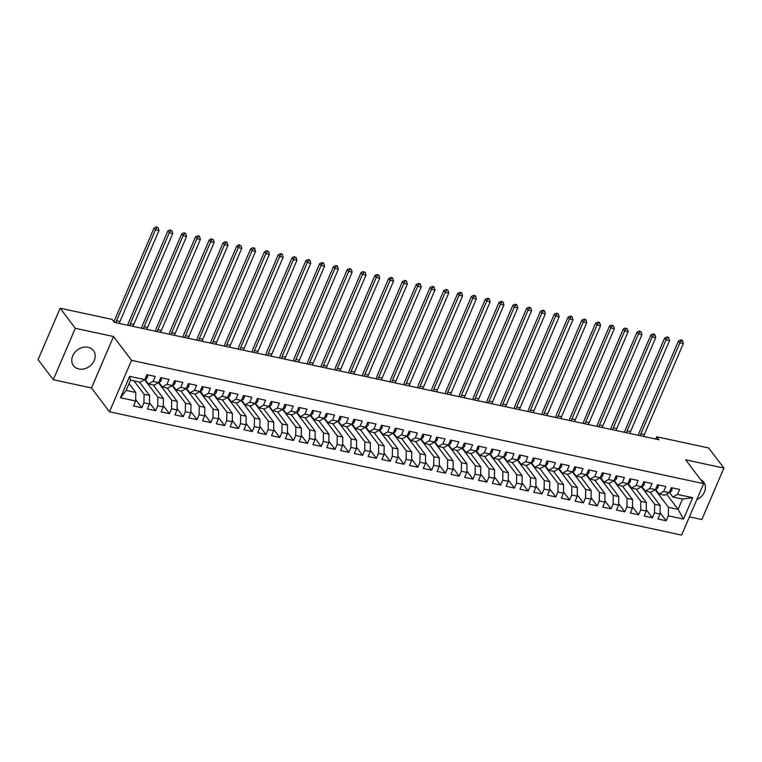 <?xml version="1.0" encoding="UTF-8"?>
<svg xmlns="http://www.w3.org/2000/svg" width="762" height="762" viewBox="0 0 762 762"><rect width="100%" height="100%" fill="white"/><g stroke="black" fill="none" stroke-linecap="round" stroke-linejoin="round"><path stroke-width="1.14" d="M88.125 347.301A12.516 10.192 142.9 0 0 74.619 352.673A12.516 10.192 142.9 0 0 73.495 365.693A12.516 10.192 142.9 0 0 78.829 368.998A12.516 10.192 142.9 0 0 92.345 363.626A12.516 10.192 142.9 0 0 93.469 350.606A12.516 10.192 142.9 0 0 88.125 347.301M689.429 516.846L701.85 519.522L723.9 468.078L708.727 447.989L656.701 436.778L655.73 439.055M109.48 411.785L681.609 535.095L703.659 483.651L131.531 360.34L109.48 411.785L91.497 387.972L113.548 336.528L75.324 328.298L53.273 379.733L91.497 387.972M53.273 379.733L38.1 359.645L60.15 308.2L75.324 328.298M120.472 397.754L129.645 376.342L144.828 379.609L140.198 382.2L130.54 380.114L126.13 390.401L120.472 397.754L135.646 401.022L133.531 405.955L141.818 407.746L143.932 402.803L149.447 403.993L147.333 408.927L155.61 410.718L157.734 405.784L163.249 406.975L161.134 411.909L169.412 413.69L171.526 408.756L177.051 409.946L174.936 414.88L183.213 416.662L185.328 411.728L190.852 412.918L188.728 417.852L197.015 419.643L199.13 414.699L204.645 415.89L202.53 420.824L210.807 422.615L212.931 417.681L218.446 418.871L216.332 423.805L224.609 425.587L226.724 420.653L232.248 421.843L230.134 426.777L238.411 428.558L240.525 423.624L246.05 424.815L243.935 429.749L252.212 431.54L254.327 426.596L259.842 427.787L257.727 432.721L266.014 434.511L268.129 429.577L273.644 430.759L271.529 435.702L279.806 437.483L281.921 432.549L287.445 433.74L285.331 438.674L293.608 440.455L295.723 435.521L301.247 436.712L299.133 441.646L307.41 443.427L309.524 438.493L315.039 439.684L312.925 444.617L321.212 446.408L323.326 441.474L328.841 442.655L326.727 447.599L335.004 449.38L337.128 444.446L342.643 445.637L340.528 450.571L348.805 452.352L350.92 447.418L356.445 448.608L354.33 453.542L362.607 455.324L364.722 450.39L370.246 451.58L368.122 456.514L376.409 458.305L378.523 453.361L384.038 454.552L381.924 459.496L390.201 461.277L392.325 456.343L397.84 457.533L395.726 462.467L404.003 464.248L406.117 459.315L411.642 460.505L409.527 465.439L417.805 467.22L419.919 462.286L425.444 463.477L423.329 468.411L431.606 470.202L433.721 465.258L439.236 466.449L437.121 471.392L445.408 473.173L447.523 468.239L453.038 469.43L450.923 474.364L459.2 476.145L461.315 471.211L466.839 472.402L464.725 477.336L473.002 479.117L475.117 474.183L480.641 475.374L478.526 480.308L486.804 482.098L488.918 477.155L494.433 478.346L492.319 483.289L500.605 485.07L502.72 480.136L508.235 481.327L506.12 486.261L514.398 488.042L516.522 483.108L522.037 484.299L519.922 489.233L528.199 491.014L530.314 486.08L535.838 487.27L533.724 492.204L542.001 493.995L544.116 489.052L549.64 490.242L547.516 495.176L555.803 496.967L557.917 492.033L563.432 493.224L561.318 498.158L569.595 499.939L571.719 495.005L577.234 496.195L575.12 501.129L583.397 502.91L585.511 497.977L591.036 499.167L588.921 504.101L597.198 505.892L599.313 500.948L604.837 502.139L602.723 507.073L611 508.864L613.115 503.93L618.63 505.111L616.515 510.054L624.802 511.835L626.916 506.901L632.431 508.092L630.317 513.026L638.594 514.807L640.709 509.873L646.233 511.064L644.119 515.998L652.396 517.789L654.51 512.845L660.035 514.036L657.92 518.97L666.198 520.76L660.054 512.626M666.579 494.1L678.104 509.368L683.495 519.093L692.668 497.681L677.485 494.414L679.609 489.471L671.322 487.69L669.207 492.623L663.692 491.433L665.807 486.499L657.53 484.718L655.406 489.652L649.891 488.461L652.005 483.527L643.728 481.746L641.614 486.68L636.089 485.489L638.204 480.555L629.926 478.765L627.812 483.708L622.287 482.517L624.402 477.574L616.125 475.793L614.01 480.727L608.495 479.536L610.61 474.602L602.323 472.821L600.208 477.755L594.693 476.564L596.808 471.63L588.531 469.849L586.416 474.783L580.892 473.593L583.006 468.659L574.729 466.868L572.614 471.811L567.09 470.621L569.204 465.677L560.927 463.896L558.813 468.83L553.298 467.639L555.412 462.705L547.126 460.924L545.011 465.858L539.496 464.668L541.611 459.734L533.333 457.952L531.209 462.886L525.694 461.696L527.809 456.762L519.532 454.971L517.417 459.915L511.893 458.724L514.007 453.79L505.73 451.999L503.615 456.933L498.091 455.743L500.215 450.809L491.928 449.028L489.814 453.962L484.299 452.771L486.413 447.837L478.136 446.056L476.012 450.99L470.497 449.799L472.611 444.865L464.334 443.074L462.22 448.018L456.695 446.827L458.81 441.893L450.533 440.103L448.418 445.037L442.893 443.855L445.008 438.912L436.731 437.131L434.616 442.065L429.101 440.874L431.216 435.94L422.929 434.159L420.815 439.093L415.3 437.902L417.414 432.968L409.137 431.178L407.022 436.121L401.498 434.931L403.612 429.997L395.335 428.206L393.221 433.14L387.696 431.959L389.811 427.015L381.533 425.234L379.419 430.168L373.904 428.977L376.018 424.043L367.732 422.262L365.617 427.196L360.102 426.006L362.217 421.072L353.939 419.291L351.815 424.224L346.3 423.034L348.415 418.1L340.138 416.309L338.023 421.243L332.499 420.062L334.613 415.119L326.336 413.337L324.221 418.271L318.697 417.081L320.821 412.147L312.534 410.366L310.42 415.3L304.905 414.109L307.019 409.175L298.742 407.394L296.618 412.328L291.103 411.137L293.218 406.203L284.94 404.412L282.826 409.356L277.301 408.165L279.416 403.222L271.139 401.441L269.024 406.375L263.5 405.184L265.614 400.25L257.337 398.469L255.222 403.403L249.707 402.212L251.822 397.278L243.535 395.497L241.421 400.431L235.906 399.24L238.02 394.306L229.743 392.516L227.628 397.459L222.104 396.269L224.219 391.325L215.941 389.544L213.827 394.478L208.302 393.287L210.417 388.353L202.14 386.572L200.025 391.506L194.51 390.315L196.625 385.382L188.338 383.6L186.223 388.534L180.708 387.344L182.823 382.41L174.546 380.619L172.422 385.562L166.907 384.372L169.021 379.428L160.744 377.647L158.629 382.581L153.105 381.391L155.219 376.457L146.942 374.675L144.828 379.609M683.495 519.093L668.312 515.826L666.198 520.76M60.15 308.2L112.176 319.421L114.424 322.393L658.949 439.75L656.701 436.778M650.024 492.071L660.168 505.501L654.644 504.311L641.413 486.785M660.035 514.036L660.168 505.501M654.51 512.845L654.644 504.311M692.668 497.681L682.514 499.081L672.856 496.995L669.331 492.328M677.485 494.414L672.856 496.995M636.232 489.099L646.367 502.529L640.852 501.339L627.612 483.813M646.233 511.064L646.367 502.529M640.709 509.873L640.852 501.339M669.207 492.623L664.578 495.214L659.054 494.024L655.539 489.356M663.692 491.433L659.054 494.024M622.43 486.127L632.565 499.548L627.05 498.358L613.81 480.841M632.431 508.092L632.565 499.548M626.916 506.901L627.05 498.358M655.406 489.652L650.777 492.233L645.262 491.052L641.737 486.385M649.891 488.461L645.262 491.052M608.628 483.156L618.773 496.576L613.248 495.386L600.018 477.869M618.63 505.111L618.773 496.576M613.115 503.93L613.248 495.386M641.614 486.68L636.975 489.261L631.46 488.071L628.05 483.137M636.089 485.489L631.46 488.071M594.827 480.184L604.971 493.605L599.446 492.414L586.216 474.888M604.837 502.139L604.971 493.605M599.313 500.948L599.446 492.414M627.812 483.708L623.183 486.289L617.658 485.099L614.134 480.431M622.287 482.517L617.658 485.099M581.035 477.202L591.169 490.633L585.654 489.442L572.414 471.916M591.036 499.167L591.169 490.633M585.511 497.977L585.654 489.442M614.01 480.727L609.381 483.318L603.856 482.127L600.456 477.183M608.495 479.536L603.856 482.127M567.233 474.231L577.367 487.651L571.852 486.47L558.613 468.944M577.234 496.195L577.367 487.651M571.719 495.005L571.852 486.47M600.208 477.755L595.579 480.336L590.064 479.155L586.54 474.488M594.693 476.564L590.064 479.155M553.431 471.259L563.575 484.68L558.051 483.489L544.82 465.973M563.432 493.224L563.575 484.68M557.917 492.033L558.051 483.489M586.416 474.783L581.777 477.364L576.263 476.174L572.738 471.516M580.892 473.593L576.263 476.174M539.629 468.287L549.773 481.708L544.249 480.517L531.019 462.991M549.64 490.242L549.773 481.708M544.116 489.052L544.249 480.517M572.614 471.811L567.985 474.393L562.461 473.202L558.937 468.535M567.09 470.621L562.461 473.202M525.837 465.306L535.972 478.736L530.457 477.545L517.217 460.019M535.838 487.27L535.972 478.736M530.314 486.08L530.457 477.545M558.813 468.83L554.184 471.421L548.659 470.23L545.135 465.563M553.298 467.639L548.659 470.23M512.035 462.334L522.17 475.755L516.655 474.574L503.415 457.048M522.037 484.299L522.17 475.755M516.522 483.108L516.655 474.574M545.011 465.858L540.382 468.449L534.867 467.258L531.343 462.591M539.496 464.668L534.867 467.258M498.234 459.362L508.378 472.783L502.853 471.592L489.623 454.076M508.235 481.327L508.378 472.783M502.72 480.136L502.853 471.592M531.209 462.886L526.58 465.468L521.065 464.277L517.541 459.619M525.694 461.696L521.065 464.277M484.432 456.39L494.576 469.811L489.052 468.62L475.821 451.094M494.433 478.346L494.576 469.811M488.918 477.155L489.052 468.62M517.417 459.915L512.778 462.496L507.263 461.305L503.739 456.648M511.893 458.724L507.263 461.305M470.63 453.409L480.774 466.839L475.25 465.649L462.02 448.123M480.641 475.374L480.774 466.839M475.117 474.183L475.25 465.649M503.615 456.933L498.986 459.524L493.462 458.333L489.937 453.666M498.091 455.743L493.462 458.333M456.838 450.437L466.973 463.858L461.458 462.677L448.218 445.151M466.839 472.402L466.973 463.858M461.315 471.211L461.458 462.677M489.814 453.962L485.184 456.552L479.66 455.362L476.26 450.418M484.299 452.771L479.66 455.362M443.036 447.465L453.171 460.886L447.656 459.696L434.416 442.179M453.038 469.43L453.171 460.886M447.523 468.239L447.656 459.696M476.012 450.99L471.383 453.571L465.868 452.38L462.344 447.723M470.497 449.799L465.868 452.38M429.235 444.494L439.379 457.914L433.854 456.724L420.624 439.198M439.236 466.449L439.379 457.914M433.721 465.258L433.854 456.724M462.22 448.018L457.581 450.599L452.066 449.409L448.542 444.751M456.695 446.827L452.066 449.409M415.433 441.512L425.577 454.943L420.053 453.752L406.822 436.226M425.444 463.477L425.577 454.943M419.919 462.286L420.053 453.752M448.418 445.037L443.789 447.627L438.264 446.437L434.74 441.769M442.893 443.855L438.264 446.437M401.641 438.541L411.775 451.971L406.26 450.78L393.021 433.254M411.642 460.505L411.775 451.971M406.117 459.315L406.26 450.78M434.616 442.065L429.987 444.656L424.463 443.465L420.948 438.798M429.101 440.874L424.463 443.465M387.839 435.569L397.974 448.989L392.459 447.799L379.219 430.282M397.84 457.533L397.974 448.989M392.325 456.343L392.459 447.799M420.815 439.093L416.185 441.674L410.67 440.484L407.146 435.826M415.3 437.902L410.67 440.484M374.037 432.597L384.181 446.018L378.657 444.827L365.427 427.301M384.038 454.552L384.181 446.018M378.523 453.361L378.657 444.827M407.022 436.121L402.384 438.702L396.869 437.512L393.344 432.854M401.498 434.931L396.869 437.512M360.236 429.616L370.38 443.046L364.855 441.855L351.625 424.329M370.246 451.58L370.38 443.046M364.722 450.39L364.855 441.855M393.221 433.14L388.591 435.731L383.067 434.54L379.543 429.873M387.696 431.959L383.067 434.54M346.443 426.644L356.578 440.074L351.063 438.883L337.823 421.357M356.445 448.608L356.578 440.074M350.92 447.418L351.063 438.883M379.419 430.168L374.79 432.759L369.265 431.568L365.741 426.901M373.904 428.977L369.265 431.568M332.642 423.672L342.776 437.093L337.261 435.902L324.021 418.386M342.643 445.637L342.776 437.093M337.128 444.446L337.261 435.902M365.617 427.196L360.988 429.778L355.473 428.587L352.063 423.653M360.102 426.006L355.473 428.587M318.84 420.7L328.984 434.121L323.459 432.93L310.229 415.414M328.841 442.655L328.984 434.121M323.326 441.474L323.459 432.93M351.815 424.224L347.186 426.806L341.671 425.615L338.147 420.957M346.3 423.034L341.671 425.615M305.038 417.719L315.182 431.149L309.658 429.958L296.428 412.433M315.039 439.684L315.182 431.149M309.524 438.493L309.658 429.958M338.023 421.243L333.385 423.834L327.87 422.643L324.345 417.976M332.499 420.062L327.87 422.643M291.236 414.747L301.381 428.177L295.856 426.987L282.626 409.461M301.247 436.712L301.381 428.177M295.723 435.521L295.856 426.987M324.221 418.271L319.592 420.862L314.068 419.672L310.544 415.004M318.697 417.081L314.068 419.672M277.444 411.775L287.579 425.196L282.064 424.005L268.824 406.489M287.445 433.74L287.579 425.196M281.921 432.549L282.064 424.005M310.42 415.3L305.791 417.881L300.266 416.7L296.751 412.032M304.905 414.109L300.266 416.7M263.642 408.803L273.777 422.224L268.262 421.034L255.022 403.517M273.644 430.759L273.777 422.224M268.129 429.577L268.262 421.034M296.618 412.328L291.989 414.909L286.474 413.718L282.95 409.061M291.103 411.137L286.474 413.718M249.841 405.822L259.985 419.252L254.46 418.062L241.23 400.536M259.842 427.787L259.985 419.252M254.327 426.596L254.46 418.062M282.826 409.356L278.187 411.937L272.672 410.747L269.148 406.079M277.301 408.165L272.672 410.747M236.039 402.85L246.183 416.281L240.659 415.09L227.428 397.564M246.05 424.815L246.183 416.281M240.525 423.624L240.659 415.09M269.024 406.375L264.395 408.965L258.87 407.775L255.346 403.108M263.5 405.184L258.87 407.775M222.247 399.879L232.381 413.299L226.866 412.118L213.627 394.592M232.248 421.843L232.381 413.299M226.724 420.653L226.866 412.118M255.222 403.403L250.593 405.984L245.069 404.803L241.554 400.136M249.707 402.212L245.069 404.803M208.445 396.907L218.58 410.327L213.065 409.137L199.825 391.62M218.446 418.871L218.58 410.327M212.931 417.681L213.065 409.137M241.421 400.431L236.791 403.012L231.277 401.822L227.867 396.888M235.906 399.24L231.277 401.822M194.643 393.935L204.787 407.356L199.263 406.165L186.033 388.639M204.645 415.89L204.787 407.356M199.13 414.699L199.263 406.165M227.628 397.459L222.99 400.04L217.475 398.85L213.951 394.183M222.104 396.269L217.475 398.85M180.842 390.954L190.986 404.384L185.461 403.193L172.231 385.667M190.852 412.918L190.986 404.384M185.328 411.728L185.461 403.193M213.827 394.478L209.198 397.069L203.673 395.878L200.273 390.935M208.302 393.287L203.673 395.878M167.049 387.982L177.184 401.403L171.669 400.221L158.429 382.695M177.051 409.946L177.184 401.403M171.526 408.756L171.669 400.221M200.025 391.506L195.396 394.087L189.871 392.906L186.347 388.239M194.51 390.315L189.871 392.906M153.248 385.01L163.382 398.431L157.867 397.24L144.628 379.724M163.249 406.975L163.382 398.431M157.734 405.784L157.867 397.24M186.223 388.534L181.594 391.116L176.07 389.925L172.555 385.267M180.708 387.344L176.07 389.925M139.446 382.038L149.581 395.459L144.066 394.268L133.931 380.848M149.447 403.993L149.581 395.459M143.932 402.803L144.066 394.268M172.422 385.562L167.792 388.144L162.277 386.953L158.753 382.295M166.907 384.372L162.277 386.953M129.054 383.572L135.788 392.487L126.13 390.401M135.646 401.022L135.788 392.487M158.629 382.581L153.991 385.172L148.476 383.981L144.951 379.314M153.105 381.391L148.476 383.981M113.548 336.528L131.531 360.34M723.9 468.078L685.676 459.838L703.659 483.651M655.215 489.766L668.445 507.282L678.104 509.368L682.514 499.081M129.645 376.342L130.54 380.114M668.312 515.826L668.445 507.282M696.839 499.558A12.516 10.192 142.9 0 0 703.678 482.117A12.516 10.192 142.9 0 0 700.602 479.593M141.818 407.746L135.674 399.612M155.61 410.718L149.476 402.584M169.412 413.69L163.268 405.555M183.213 416.662L177.07 408.537M197.015 419.643L190.871 411.509M210.807 422.615L204.673 414.48M224.609 425.587L218.465 417.452M238.411 428.558L232.267 420.433M252.212 431.54L246.069 423.405M266.014 434.511L259.871 426.377M279.806 437.483L273.672 429.349M293.608 440.455L287.464 432.33M307.41 443.427L301.266 435.302M321.212 446.408L315.068 438.274M335.004 449.38L328.87 441.246M348.805 452.352L342.662 444.217M362.607 455.324L356.464 447.199M376.409 458.305L370.265 450.171M390.201 461.277L384.067 453.142M404.003 464.248L397.859 456.114M417.805 467.22L411.661 459.095M431.606 470.202L425.463 462.067M445.408 473.173L439.264 465.039M459.2 476.145L453.066 468.011M473.002 479.117L466.858 470.992M486.804 482.098L480.66 473.964M500.605 485.07L494.462 476.936M514.398 488.042L508.264 479.908M528.199 491.014L522.056 482.889M542.001 493.995L535.857 485.861M555.803 496.967L549.659 488.833M569.595 499.939L563.461 491.804M583.397 502.91L577.253 494.786M597.198 505.892L591.055 497.757M611 508.864L604.857 500.729M624.802 511.835L618.658 503.701M638.594 514.807L632.46 506.682M652.396 517.789L646.252 509.654M147.457 374.79L147.599 377.038A4.248 2.019 102.2 0 1 145.628 379.162L144.97 379.276M115.834 322.697A8.02 3.82 102.2 0 1 116.5 320.792L155.505 229.8L154.095 227.933L115.1 318.935A12.04 5.725 -77.8 0 0 114.062 321.916M119.282 323.44A8.02 3.82 102.2 0 1 119.948 321.535L158.953 230.543L155.505 229.8L156.896 227.657L158.267 227.952L156.334 226.905L156.896 227.657M156.334 226.905L154.095 227.933M158.953 230.543L158.267 227.952M161.258 377.762L161.392 380.019A4.248 2.019 102.2 0 1 159.429 382.133L158.772 382.257M129.635 325.669A8.02 3.82 102.2 0 1 130.302 323.774L169.307 232.772L167.897 230.905L128.892 321.907A12.04 5.725 -77.8 0 0 127.759 325.269M133.083 326.412A8.02 3.82 102.2 0 1 133.75 324.517L172.755 233.515L169.307 232.772L170.688 230.629L172.069 230.924L170.126 229.886L170.688 230.629M170.126 229.886L167.897 230.905M172.755 233.515L172.069 230.924M175.06 380.733L175.193 382.991A4.248 2.019 102.2 0 1 173.231 385.115L172.564 385.229M143.427 328.641A8.02 3.82 102.2 0 1 144.104 326.746L183.099 235.744L181.699 233.886L142.694 324.879A12.04 5.725 -77.8 0 0 141.551 328.241M146.885 329.384A8.02 3.82 102.2 0 1 147.552 327.489L186.557 236.487L183.099 235.744L184.49 233.601L185.871 233.896L185.309 233.153L183.928 232.858L184.49 233.601M183.928 232.858L181.699 233.886M186.557 236.487L185.871 233.896M188.852 383.705L188.995 385.963A4.248 2.019 102.2 0 1 187.033 388.087L186.366 388.201M157.229 331.622A8.02 3.82 102.2 0 1 157.896 329.717L196.901 238.716L195.501 236.858L156.496 327.86A12.04 5.725 -77.8 0 0 155.353 331.213M160.677 332.365A8.02 3.82 102.2 0 1 161.353 330.46L200.349 239.459L196.901 238.716L198.291 236.572L199.673 236.877L199.111 236.125L197.729 235.829L198.291 236.572M197.729 235.829L195.501 236.858M200.349 239.459L199.673 236.877M202.654 386.686L202.797 388.934A4.248 2.019 102.2 0 1 200.835 391.058M171.031 334.594A8.02 3.82 102.2 0 1 171.698 332.689L210.703 241.687L209.293 239.83L170.297 330.832A12.04 5.725 -77.8 0 0 169.154 334.185M174.479 335.337A8.02 3.82 102.2 0 1 175.146 333.432L214.151 242.44L210.703 241.687L212.093 239.554L213.465 239.849L211.531 238.801L212.093 239.554M211.531 238.801L209.293 239.83M214.151 242.44L213.465 239.849M216.456 389.658L216.589 391.916A4.248 2.019 102.2 0 1 214.627 394.03L213.97 394.154M184.833 337.566A8.02 3.82 102.2 0 1 185.499 335.661L224.504 244.669L223.095 242.802L184.09 333.804A12.04 5.725 -77.8 0 0 182.956 337.166M188.281 338.309A8.02 3.82 102.2 0 1 188.947 336.413L227.952 245.412L224.504 244.669L225.885 242.526L227.267 242.821L226.705 242.078L225.323 241.783L225.885 242.526M225.323 241.783L223.095 242.802M227.952 245.412L227.267 242.821M230.257 392.63L230.391 394.887A4.248 2.019 102.2 0 1 228.429 397.012M198.625 340.538A8.02 3.82 102.2 0 1 199.301 338.642L238.296 247.64L236.896 245.783L197.891 336.775A12.04 5.725 -77.8 0 0 196.758 340.138M202.082 341.281A8.02 3.82 102.2 0 1 202.749 339.385L241.754 248.383L238.296 247.64L239.687 245.497L241.068 245.793L239.125 244.754L239.687 245.497M239.125 244.754L236.896 245.783M241.754 248.383L241.068 245.793M244.05 395.602L244.192 397.859A4.248 2.019 102.2 0 1 242.23 399.983L241.564 400.098M212.427 343.519A8.02 3.82 102.2 0 1 213.093 341.614L252.098 250.612L250.698 248.755L211.693 339.757A12.04 5.725 -77.8 0 0 210.55 343.11M215.875 344.262A8.02 3.82 102.2 0 1 216.551 342.357L255.546 251.355L252.098 250.612L253.489 248.469L254.87 248.764L254.308 248.021L252.927 247.726L253.489 248.469M252.927 247.726L250.698 248.755M255.546 251.355L254.87 248.764M257.851 398.574L257.994 400.831A4.248 2.019 102.2 0 1 256.032 402.955L255.365 403.069M226.228 346.491A8.02 3.82 102.2 0 1 226.895 344.586L265.9 253.584L264.49 251.727L225.495 342.729A12.04 5.725 -77.8 0 0 224.352 346.081M229.676 347.234A8.02 3.82 102.2 0 1 230.343 345.329L269.348 254.327L265.9 253.584L267.291 251.45L268.672 251.746L266.729 250.698L267.291 251.45M266.729 250.698L264.49 251.727M269.348 254.327L268.672 251.746M271.653 401.555L271.786 403.812A4.248 2.019 102.2 0 1 269.824 405.927L269.167 406.051M240.03 349.463A8.02 3.82 102.2 0 1 240.697 347.558L279.702 256.565L278.292 254.698L239.287 345.7A12.04 5.725 -77.8 0 0 238.154 349.063M243.478 350.206A8.02 3.82 102.2 0 1 244.145 348.31L283.15 257.308L279.702 256.565L281.083 254.422L282.464 254.718L281.902 253.975L280.521 253.679L281.083 254.422M280.521 253.679L278.292 254.698M283.15 257.308L282.464 254.718M285.455 404.527L285.588 406.784A4.248 2.019 102.2 0 1 283.626 408.899L282.969 409.023M253.832 352.435A8.02 3.82 102.2 0 1 254.498 350.539L293.494 259.537L292.094 257.68L253.089 348.672A12.04 5.725 -77.8 0 0 251.955 352.034M257.28 353.177A8.02 3.82 102.2 0 1 257.947 351.282L296.951 260.28L293.494 259.537L294.884 257.394L296.266 257.689L294.322 256.651L294.884 257.394M294.322 256.651L292.094 257.68M296.951 260.28L296.266 257.689M299.256 407.499L299.39 409.756A4.248 2.019 102.2 0 1 297.428 411.88L296.761 411.994M267.624 355.416A8.02 3.82 102.2 0 1 268.291 353.511L307.296 262.509L305.895 260.652L266.89 351.653A12.04 5.725 -77.8 0 0 265.748 355.006M271.072 356.159A8.02 3.82 102.2 0 1 271.748 354.254L310.744 263.252L307.296 262.509L308.686 260.366L310.067 260.661L309.505 259.918L308.124 259.623L308.686 260.366M308.124 259.623L305.895 260.652M310.744 263.252L310.067 260.661M313.049 410.47L313.192 412.728A4.248 2.019 102.2 0 1 311.229 414.852L310.563 414.966M281.426 358.388A8.02 3.82 102.2 0 1 282.092 356.483L321.097 265.481L319.697 263.623L280.692 354.625A12.04 5.725 -77.8 0 0 279.549 357.978M284.874 359.131A8.02 3.82 102.2 0 1 285.54 357.226L324.545 266.224L321.097 265.481L322.488 263.338L323.869 263.642L323.307 262.9L321.926 262.595L322.488 263.338M321.926 262.595L319.697 263.623M324.545 266.224L323.869 263.642M326.85 413.452L326.993 415.7A4.248 2.019 102.2 0 1 325.022 417.824L324.364 417.938M295.227 361.359A8.02 3.82 102.2 0 1 295.894 359.454L334.899 268.462L333.489 266.595L294.494 357.597A12.04 5.725 -77.8 0 0 293.351 360.959M298.675 362.102A8.02 3.82 102.2 0 1 299.342 360.197L338.347 269.205L334.899 268.462L336.29 266.319L337.661 266.614L337.099 265.871L335.728 265.576L336.29 266.319M335.728 265.576L333.489 266.595M338.347 269.205L337.661 266.614M340.652 416.423L340.785 418.681A4.248 2.019 102.2 0 1 338.823 420.795L338.166 420.919M309.029 364.331A8.02 3.82 102.2 0 1 309.696 362.436L348.701 271.434L347.291 269.577L308.286 360.569A12.04 5.725 -77.8 0 0 307.153 363.931M312.477 365.074A8.02 3.82 102.2 0 1 313.144 363.179L352.149 272.177L348.701 271.434L350.082 269.291L351.463 269.586L349.52 268.548L350.082 269.291M349.52 268.548L347.291 269.577M352.149 272.177L351.463 269.586M354.454 419.395L354.587 421.653A4.248 2.019 102.2 0 1 352.625 423.777M322.821 367.313A8.02 3.82 102.2 0 1 323.498 365.408L362.493 274.406L361.093 272.548L322.088 363.55A12.04 5.725 -77.8 0 0 320.945 366.903M326.279 368.056A8.02 3.82 102.2 0 1 326.946 366.151L365.95 275.149L362.493 274.406L363.884 272.263L365.265 272.558L363.322 271.52L363.884 272.263M363.322 271.52L361.093 272.548M365.95 275.149L365.265 272.558M368.246 422.367L368.389 424.625A4.248 2.019 102.2 0 1 366.427 426.749L365.76 426.863M336.623 370.284A8.02 3.82 102.2 0 1 337.29 368.379L376.295 277.378L374.894 275.52L335.89 366.522A12.04 5.725 -77.8 0 0 334.747 369.875M340.071 371.027A8.02 3.82 102.2 0 1 340.747 369.122L379.743 278.12L376.295 277.378L377.685 275.234L379.066 275.539L377.123 274.491L377.685 275.234M377.123 274.491L374.894 275.52M379.743 278.12L379.066 275.539M382.048 425.348L382.191 427.596A4.248 2.019 102.2 0 1 380.228 429.72L379.562 429.835M350.425 373.256A8.02 3.82 102.2 0 1 351.092 371.351L390.096 280.359L388.687 278.492L349.691 369.494A12.04 5.725 -77.8 0 0 348.548 372.856M353.873 373.999A8.02 3.82 102.2 0 1 354.54 372.094L393.544 281.102L390.096 280.359L391.487 278.216L392.859 278.511L392.297 277.768L390.925 277.473L391.487 278.216M390.925 277.473L388.687 278.492M393.544 281.102L392.859 278.511M395.849 428.32L395.983 430.578A4.248 2.019 102.2 0 1 394.021 432.692L393.363 432.816M364.226 376.228A8.02 3.82 102.2 0 1 364.893 374.332L403.898 283.331L402.488 281.473L363.484 372.466A12.04 5.725 -77.8 0 0 362.35 375.828M367.675 376.971A8.02 3.82 102.2 0 1 368.341 375.075L407.346 284.074L403.898 283.331L405.279 281.188L406.66 281.483L406.098 280.74L404.717 280.445L405.279 281.188M404.717 280.445L402.488 281.473M407.346 284.074L406.66 281.483M409.651 431.292L409.785 433.549A4.248 2.019 102.2 0 1 407.822 435.673L407.156 435.788M378.019 379.209A8.02 3.82 102.2 0 1 378.695 377.304L417.69 286.302L416.29 284.445L377.285 375.447A12.04 5.725 -77.8 0 0 376.152 378.8M381.476 379.952A8.02 3.82 102.2 0 1 382.143 378.047L421.148 287.045L417.69 286.302L419.081 284.159L420.462 284.455L419.9 283.712L418.519 283.416L419.081 284.159M418.519 283.416L416.29 284.445M421.148 287.045L420.462 284.455M423.443 434.264L423.586 436.521A4.248 2.019 102.2 0 1 421.624 438.645L420.957 438.76M391.82 382.181A8.02 3.82 102.2 0 1 392.487 380.276L431.492 289.274L430.092 287.417L391.087 378.419A12.04 5.725 -77.8 0 0 389.944 381.772M395.268 382.924A8.02 3.82 102.2 0 1 395.945 381.019L434.94 290.017L431.492 289.274L432.883 287.131L434.264 287.436L433.702 286.683L432.321 286.388L432.883 287.131M432.321 286.388L430.092 287.417M434.94 290.017L434.264 287.436M437.245 437.245L437.388 439.493A4.248 2.019 102.2 0 1 435.426 441.617L434.759 441.731M405.622 385.153A8.02 3.82 102.2 0 1 406.289 383.248L445.294 292.256L443.884 290.389L404.889 381.391A12.04 5.725 -77.8 0 0 403.746 384.753M409.07 385.896A8.02 3.82 102.2 0 1 409.737 383.991L448.742 292.999L445.294 292.256L446.684 290.112L448.066 290.408L446.122 289.37L446.684 290.112M446.122 289.37L443.884 290.389M448.742 292.999L448.066 290.408M451.047 440.217L451.18 442.474A4.248 2.019 102.2 0 1 449.218 444.589L448.561 444.713M419.424 388.125A8.02 3.82 102.2 0 1 420.091 386.229L459.095 295.227L457.686 293.37L418.681 384.362A12.04 5.725 -77.8 0 0 417.547 387.725M422.872 388.868A8.02 3.82 102.2 0 1 423.539 386.972L462.544 295.97L459.095 295.227L460.477 293.084L461.858 293.38L461.296 292.637L459.915 292.341L460.477 293.084M459.915 292.341L457.686 293.37M462.544 295.97L461.858 293.38M464.849 443.189L464.982 445.446A4.248 2.019 102.2 0 1 463.02 447.57L462.363 447.685M433.226 391.097A8.02 3.82 102.2 0 1 433.892 389.201L472.888 298.199L471.488 296.342L432.483 387.344A12.04 5.725 -77.8 0 0 431.349 390.696M436.674 391.849A8.02 3.82 102.2 0 1 437.34 389.944L476.345 298.942L472.888 298.199L474.278 296.056L475.659 296.351L475.097 295.608L473.716 295.313L474.278 296.056M473.716 295.313L471.488 296.342M476.345 298.942L475.659 296.351M478.65 446.161L478.784 448.418A4.248 2.019 102.2 0 1 476.822 450.542M447.018 394.078A8.02 3.82 102.2 0 1 447.685 392.173L486.689 301.171L485.289 299.314L446.284 390.315A12.04 5.725 -77.8 0 0 445.141 393.668M450.466 394.821A8.02 3.82 102.2 0 1 451.142 392.916L490.137 301.914L486.689 301.171L488.08 299.028L489.461 299.333L488.899 298.58L487.518 298.285L488.08 299.028M487.518 298.285L485.289 299.314M490.137 301.914L489.461 299.333M492.442 449.142L492.585 451.39A4.248 2.019 102.2 0 1 490.623 453.514L489.956 453.628M460.82 397.05A8.02 3.82 102.2 0 1 461.486 395.145L500.491 304.152L499.091 302.285L460.086 393.287A12.04 5.725 -77.8 0 0 458.943 396.65M464.268 397.793A8.02 3.82 102.2 0 1 464.934 395.888L503.939 304.895L500.491 304.152L501.882 302.009L503.263 302.304L501.32 301.257L501.882 302.009M501.32 301.257L499.091 302.285M503.939 304.895L503.263 302.304M506.244 452.114L506.387 454.371A4.248 2.019 102.2 0 1 504.415 456.486L503.758 456.609M474.621 400.021A8.02 3.82 102.2 0 1 475.288 398.126L514.293 307.124L512.883 305.257L473.888 396.259A12.04 5.725 -77.8 0 0 472.745 399.621M478.069 400.764A8.02 3.82 102.2 0 1 478.736 398.869L517.741 307.867L514.293 307.124L515.683 304.981L517.055 305.276L516.493 304.533L515.122 304.238L515.683 304.981M515.122 304.238L512.883 305.257M517.741 307.867L517.055 305.276M520.046 455.085L520.179 457.343A4.248 2.019 102.2 0 1 518.217 459.467L517.56 459.581M488.423 402.993A8.02 3.82 102.2 0 1 489.09 401.098L528.095 310.096L526.685 308.239L487.68 399.24A12.04 5.725 -77.8 0 0 486.547 402.593M491.871 403.746A8.02 3.82 102.2 0 1 492.538 401.841L531.543 310.839L528.095 310.096L529.476 307.953L530.857 308.248L530.295 307.505L528.914 307.21L529.476 307.953M528.914 307.21L526.685 308.239M531.543 310.839L530.857 308.248M533.848 458.057L533.981 460.315A4.248 2.019 102.2 0 1 532.019 462.439L531.352 462.553M502.215 405.975A8.02 3.82 102.2 0 1 502.891 404.07L541.887 313.068L540.487 311.21L501.482 402.212A12.04 5.725 -77.8 0 0 500.339 405.565M505.673 406.718A8.02 3.82 102.2 0 1 506.339 404.812L545.344 313.811L541.887 313.068L543.277 310.925L544.659 311.229L544.097 310.477L542.715 310.182L543.277 310.925M542.715 310.182L540.487 311.21M545.344 313.811L544.659 311.229M547.64 461.039L547.783 463.286A4.248 2.019 102.2 0 1 545.821 465.411L545.154 465.525M516.017 408.946A8.02 3.82 102.2 0 1 516.684 407.041L555.688 316.04L554.288 314.182L515.283 405.184A12.04 5.725 -77.8 0 0 514.14 408.537M519.465 409.689A8.02 3.82 102.2 0 1 520.141 407.784L559.137 316.792L555.688 316.04L557.079 313.906L558.46 314.201L556.517 313.153L557.079 313.906M556.517 313.153L554.288 314.182M559.137 316.792L558.46 314.201M561.442 464.01L561.584 466.268A4.248 2.019 102.2 0 1 559.622 468.382L558.956 468.506M529.819 411.918A8.02 3.82 102.2 0 1 530.485 410.023L569.49 319.021L568.081 317.154L529.085 408.156A12.04 5.725 -77.8 0 0 527.942 411.518M533.267 412.661A8.02 3.82 102.2 0 1 533.933 410.766L572.938 319.764L569.49 319.021L570.881 316.878L572.252 317.173L571.691 316.43L570.319 316.135L570.881 316.878M570.319 316.135L568.081 317.154M572.938 319.764L572.252 317.173M575.243 466.982L575.377 469.24A4.248 2.019 102.2 0 1 573.415 471.364L572.757 471.478M543.62 414.89A8.02 3.82 102.2 0 1 544.287 412.994L583.292 321.993L581.882 320.135L542.877 411.128A12.04 5.725 -77.8 0 0 541.744 414.49M547.068 415.633A8.02 3.82 102.2 0 1 547.735 413.737L586.74 322.736L583.292 321.993L584.673 319.85L586.054 320.145L585.492 319.402L584.111 319.107L584.673 319.85M584.111 319.107L581.882 320.135M586.74 322.736L586.054 320.145M589.045 469.954L589.178 472.211A4.248 2.019 102.2 0 1 587.216 474.335L586.549 474.45M557.413 417.871A8.02 3.82 102.2 0 1 558.089 415.966L597.084 324.964L595.684 323.107L556.679 414.109A12.04 5.725 -77.8 0 0 555.546 417.462M560.87 418.614A8.02 3.82 102.2 0 1 561.537 416.709L600.542 325.707L597.084 324.964L598.475 322.821L599.856 323.126L599.294 322.374L597.913 322.078L598.475 322.821M597.913 322.078L595.684 323.107M600.542 325.707L599.856 323.126M602.837 472.926L602.98 475.183A4.248 2.019 102.2 0 1 601.018 477.307M571.214 420.843A8.02 3.82 102.2 0 1 571.881 418.938L610.886 327.936L609.486 326.079L570.481 417.081A12.04 5.725 -77.8 0 0 569.338 420.433M574.662 421.586A8.02 3.82 102.2 0 1 575.339 419.681L614.334 328.689L610.886 327.936L612.277 325.803L613.658 326.098L611.715 325.05L612.277 325.803M611.715 325.05L609.486 326.079M614.334 328.689L613.658 326.098M616.639 475.907L616.782 478.165A4.248 2.019 102.2 0 1 614.82 480.279L614.153 480.403M585.016 423.815A8.02 3.82 102.2 0 1 585.683 421.91L624.688 330.918L623.278 329.051L584.283 420.053A12.04 5.725 -77.8 0 0 583.14 423.415M588.464 424.558A8.02 3.82 102.2 0 1 589.131 422.662L628.136 331.661L624.688 330.918L626.078 328.774L627.459 329.07L625.516 328.031L626.078 328.774M625.516 328.031L623.278 329.051M628.136 331.661L627.459 329.07M630.441 478.879L630.574 481.136A4.248 2.019 102.2 0 1 628.612 483.251M598.818 426.787A8.02 3.82 102.2 0 1 599.484 424.891L638.489 333.889L637.08 332.032L598.075 423.024A12.04 5.725 -77.8 0 0 596.941 426.387M602.266 427.53A8.02 3.82 102.2 0 1 602.933 425.634L641.937 334.632L638.489 333.889L639.87 331.746L641.252 332.042L639.308 331.003L639.87 331.746M639.308 331.003L637.08 332.032M641.937 334.632L641.252 332.042M644.242 481.851L644.376 484.108A4.248 2.019 102.2 0 1 642.414 486.232L641.756 486.347M612.619 429.768A8.02 3.82 102.2 0 1 613.286 427.863L652.282 336.861L650.881 335.004L611.876 426.006A12.04 5.725 -77.8 0 0 610.743 429.358M616.067 430.511A8.02 3.82 102.2 0 1 616.734 428.606L655.739 337.604L652.282 336.861L653.672 334.718L655.053 335.013L654.491 334.27L653.11 333.975L653.672 334.718M653.11 333.975L650.881 335.004M655.739 337.604L655.053 335.013M658.044 484.822L658.178 487.08A4.248 2.019 102.2 0 1 656.215 489.204L655.549 489.318M626.412 432.74A8.02 3.82 102.2 0 1 627.078 430.835L666.083 339.833L664.683 337.976L625.678 428.977A12.04 5.725 -77.8 0 0 624.535 432.33M629.86 433.483A8.02 3.82 102.2 0 1 630.536 431.578L669.531 340.576L666.083 339.833L667.474 337.69L668.855 337.995L668.293 337.252L666.912 336.947L667.474 337.69M666.912 336.947L664.683 337.976M669.531 340.576L668.855 337.995M671.836 487.804L671.979 490.052A4.248 2.019 102.2 0 1 670.017 492.176L669.35 492.29M640.213 435.712A8.02 3.82 102.2 0 1 640.88 433.807L679.885 342.814L678.485 340.947L639.48 431.949A12.04 5.725 -77.8 0 0 638.337 435.312M643.661 436.455A8.02 3.82 102.2 0 1 644.328 434.559L683.333 343.557L679.885 342.814L681.276 340.671L682.657 340.966L682.095 340.223L680.714 339.928L681.276 340.671M680.714 339.928L678.485 340.947M683.333 343.557L682.657 340.966M147.59 376.961L146.094 376.647M145.628 379.162L145.075 379.038M116.5 320.792L119.948 321.535M161.392 379.943L159.896 379.619M159.429 382.133L158.867 382.019M130.302 323.774L133.75 324.517M175.193 382.915L173.698 382.591M173.231 385.115L172.669 384.991M144.104 326.746L147.552 327.489M188.986 385.886L187.5 385.562M187.033 388.087L186.471 387.963M157.896 329.717L161.353 330.46M202.787 388.858L201.301 388.544M171.698 332.689L175.146 333.432M216.589 391.839L215.094 391.516M214.627 394.03L214.065 393.916M185.499 335.661L188.947 336.413M230.391 394.811L228.895 394.487M199.301 338.642L202.749 339.385M244.183 397.783L242.697 397.459M242.23 399.983L241.668 399.86M213.093 341.614L216.551 342.357M257.985 400.755L256.499 400.431M256.032 402.955L255.47 402.831M226.895 344.586L230.343 345.329M271.786 403.727L270.291 403.412M269.824 405.927L269.262 405.813M240.697 347.558L244.145 348.31M285.588 406.708L284.093 406.384M283.626 408.899L283.064 408.784M254.498 350.539L257.947 351.282M299.39 409.68L297.894 409.356M297.428 411.88L296.866 411.756M268.291 353.511L271.748 354.254M313.182 412.652L311.696 412.328M311.229 414.852L310.667 414.728M282.092 356.483L285.54 357.226M326.984 415.623L325.488 415.309M325.022 417.824L324.469 417.7M295.894 359.454L299.342 360.197M340.785 418.605L339.29 418.281M338.823 420.795L338.261 420.681M309.696 362.436L313.144 363.179M354.587 421.577L353.092 421.253M323.498 365.408L326.946 366.151M368.379 424.548L366.893 424.224M366.427 426.749L365.865 426.625M337.29 368.379L340.747 369.122M382.181 427.52L380.695 427.206M380.228 429.72L379.667 429.597M351.092 371.351L354.54 372.094M395.983 430.501L394.487 430.178M394.021 432.692L393.459 432.578M364.893 374.332L368.341 375.075M409.785 433.473L408.289 433.149M407.822 435.673L407.26 435.55M378.695 377.304L382.143 378.047M423.577 436.445L422.091 436.121M421.624 438.645L421.062 438.521M392.487 380.276L395.945 381.019M437.378 439.417L435.893 439.103M435.426 441.617L434.864 441.493M406.289 383.248L409.737 383.991M451.18 442.398L449.685 442.074M449.218 444.589L448.656 444.475M420.091 386.229L423.539 386.972M464.982 445.37L463.487 445.046M463.02 447.57L462.458 447.446M433.892 389.201L437.34 389.944M478.784 448.342L477.288 448.018M447.685 392.173L451.142 392.916M492.576 451.314L491.09 450.999M490.623 453.514L490.061 453.39M461.486 395.145L464.934 395.888M506.378 454.295L504.882 453.971M504.415 456.486L503.863 456.371M475.288 398.126L478.736 398.869M520.179 457.267L518.684 456.943M518.217 459.467L517.655 459.343M489.09 401.098L492.538 401.841M533.981 460.238L532.486 459.915M532.019 462.439L531.457 462.315M502.891 404.07L506.339 404.812M547.773 463.21L546.287 462.896M545.821 465.411L545.259 465.287M516.684 407.041L520.141 407.784M561.575 466.192L560.089 465.868M559.622 468.382L559.06 468.268M530.485 410.023L533.933 410.766M575.377 469.163L573.881 468.84M573.415 471.364L572.853 471.24M544.287 412.994L547.735 413.737M589.178 472.135L587.683 471.811M587.216 474.335L586.654 474.212M558.089 415.966L561.537 416.709M602.971 475.107L601.485 474.793M571.881 418.938L575.339 419.681M616.772 478.079L615.286 477.764M614.82 480.279L614.258 480.165M585.683 421.91L589.131 422.662M630.574 481.06L629.079 480.736M599.484 424.891L602.933 425.634M644.376 484.032L642.88 483.708M642.414 486.232L641.852 486.108M613.286 427.863L616.734 428.606M658.178 487.004L656.682 486.68M656.215 489.204L655.653 489.08M627.078 430.835L630.536 431.578M671.97 489.976L670.484 489.661M670.017 492.176L669.455 492.062M640.88 433.807L644.328 434.559"/></g></svg>
